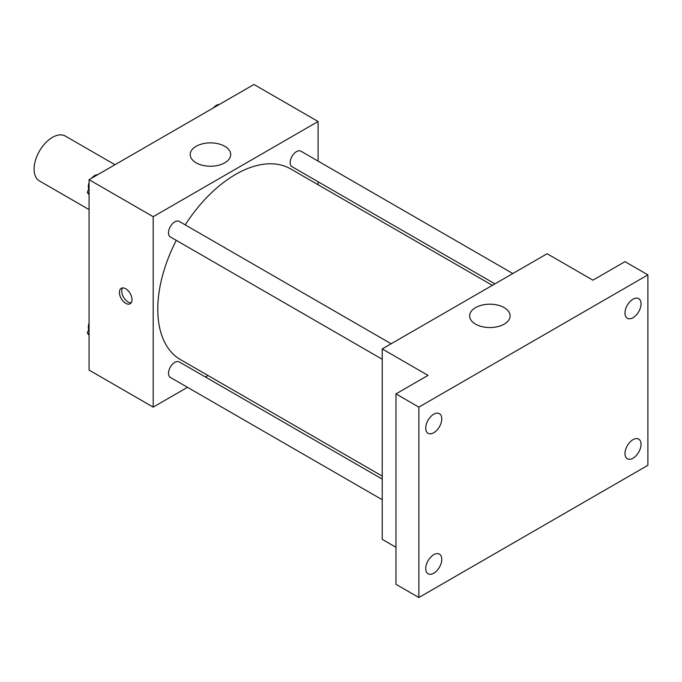 <?xml version="1.0" encoding="UTF-8"?>
<svg xmlns="http://www.w3.org/2000/svg" width="682" height="682" viewBox="0 0 682 682"><rect width="100%" height="100%" fill="white"/><g stroke="black" fill="none" stroke-linecap="round" stroke-linejoin="round"><path stroke-width="1.02" d="M114.977 164.72L65.378 136.085A25.916 14.961 120 0 0 45.413 143.024A25.916 14.961 120 0 0 34.1 169.102A25.916 14.961 120 0 0 39.471 180.96L89.069 209.604M187.499 387.316L153.194 407.12L89.069 370.096L89.069 179.681L253.968 84.474L318.093 121.498L318.093 161.105M207.976 375.492L205.376 376.993M176.297 240.362A110.126 63.579 120 0 0 157.772 309.261A110.126 63.579 120 0 0 180.585 359.678L382.227 476.096M492.353 285.349L290.711 168.94A110.126 63.579 120 0 0 185.231 224.881M318.093 181.753L318.093 184.745M153.194 407.12L153.194 216.706L318.093 121.498M512.821 273.533L300.95 151.208A8.943 5.158 120 0 0 294.061 153.595A8.943 5.158 120 0 0 290.157 162.597A8.943 5.158 120 0 0 292.007 166.689L494.944 283.857M382.227 479.096L179.289 361.929A8.943 5.158 120 0 0 172.401 364.324A8.943 5.158 120 0 0 168.497 373.318A8.943 5.158 120 0 0 170.347 377.41L382.227 499.736M382.227 359.252L170.347 236.927A8.943 5.158 -60 0 1 170.347 226.603A8.943 5.158 -60 0 1 179.289 221.445L391.161 343.771M153.194 216.706L89.069 179.681M196.135 162.819A20.247 11.688 180 0 1 190.21 154.558A20.247 11.688 180 0 1 210.457 142.87A20.247 11.688 180 0 1 230.695 154.558A20.247 11.688 180 0 1 218.197 165.351A20.247 11.688 180 0 1 196.135 162.819M132.01 299.679A8.909 5.141 60 0 1 130.168 303.754A8.909 5.141 60 0 1 121.26 298.614A8.909 5.141 60 0 1 121.26 288.324A8.909 5.141 60 0 1 128.122 290.711A8.909 5.141 60 0 1 132.01 299.679M131.166 302.825A8.909 5.141 60 0 1 123.57 297.284A8.909 5.141 60 0 1 122.564 287.923M395.969 547.279L382.227 539.343L382.227 348.928L547.126 253.73L592.931 280.174L624.993 261.658L647.9 274.88L647.9 465.294L418.867 597.526L395.969 584.303L395.969 393.889L428.032 375.381L382.227 348.928M418.867 597.526L418.867 407.111L395.969 393.889M418.867 407.111L647.9 274.88M475.559 324.138A20.247 11.688 180 0 1 469.625 315.877A20.247 11.688 180 0 1 489.872 304.189A20.247 11.688 180 0 1 510.11 315.877A20.247 11.688 180 0 1 497.613 326.669A20.247 11.688 180 0 1 475.559 324.138M633.015 317.71A11.347 6.556 -60 0 1 627.338 318.272A11.347 6.556 -60 0 1 625.599 309.176A11.347 6.556 -60 0 1 633.015 299.176A11.347 6.556 -60 0 1 638.684 298.614A11.347 6.556 -60 0 1 640.424 307.71A11.347 6.556 -60 0 1 633.015 317.71M433.761 432.746A11.347 6.556 -60 0 1 428.083 433.309A11.347 6.556 -60 0 1 426.344 424.221A11.347 6.556 -60 0 1 433.761 414.213A11.347 6.556 -60 0 1 439.43 413.659A11.347 6.556 -60 0 1 441.169 422.746A11.347 6.556 -60 0 1 433.761 432.746M433.761 573.23A11.347 6.556 -60 0 1 428.083 573.792A11.347 6.556 -60 0 1 426.344 564.705A11.347 6.556 -60 0 1 433.761 554.696A11.347 6.556 -60 0 1 439.43 554.134A11.347 6.556 -60 0 1 441.169 563.23A11.347 6.556 -60 0 1 433.761 573.23M633.015 458.193A11.347 6.556 -60 0 1 627.338 458.756A11.347 6.556 -60 0 1 625.599 449.66A11.347 6.556 -60 0 1 633.015 439.66A11.347 6.556 -60 0 1 638.684 439.097A11.347 6.556 -60 0 1 640.424 448.193A11.347 6.556 -60 0 1 633.015 458.193M89.069 194.882L87.339 192.418L89.069 187.959M93.204 177.286L105.326 170.295M89.069 193.424L87.339 192.418M89.069 182.725A8.943 5.158 120 0 0 88.336 186.553A8.943 5.158 120 0 0 88.72 188.846M97.33 174.745A8.943 5.158 120 0 0 91.703 178.155M214.864 107.048L226.987 100.049M218.99 104.508A8.943 5.158 120 0 0 213.364 107.918M89.069 335.365L87.339 332.901L89.069 328.443M89.069 333.907L87.339 332.901M89.069 323.2A8.943 5.158 120 0 0 88.336 327.036A8.943 5.158 120 0 0 88.72 329.329"/></g></svg>

